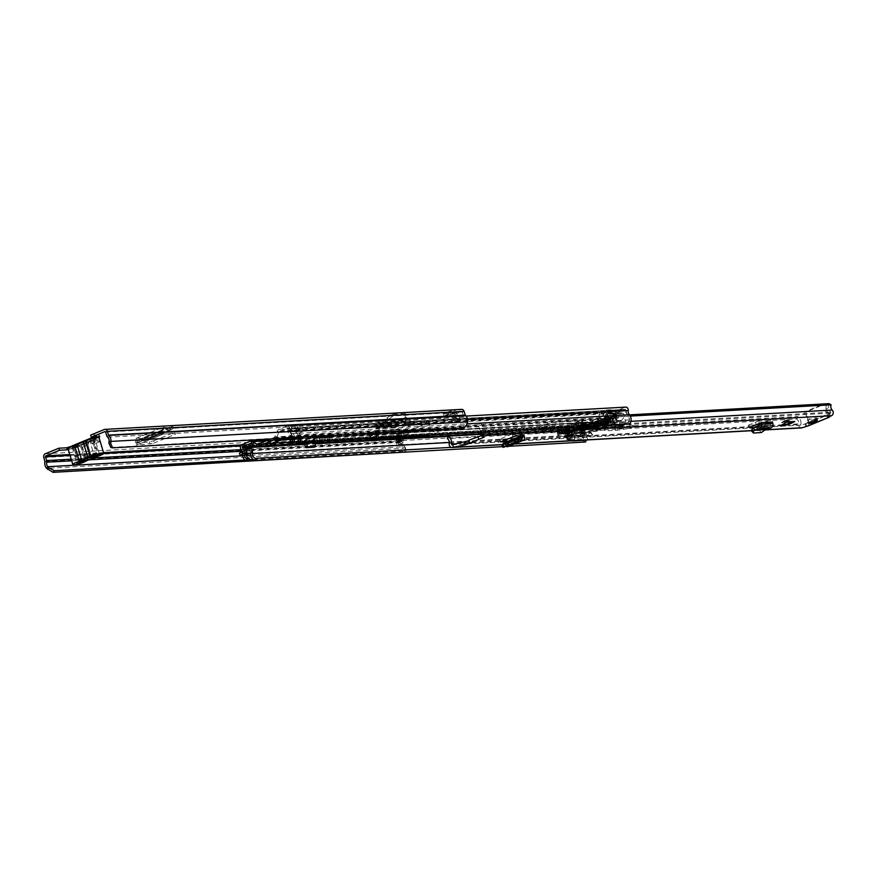 <?xml version="1.0" encoding="UTF-8"?>
<svg xmlns="http://www.w3.org/2000/svg" width="876" height="876" viewBox="0 0 876 876"><rect width="100%" height="100%" fill="white"/><g stroke="black" fill="none" stroke-linecap="round" stroke-linejoin="round"><path stroke-width="0.66" stroke-dasharray="4.38 3.29" d="M136.864 442.938L135.791 443.037L135.462 441.197L136.536 438.285L144.047 438.624L151.657 434.671L152.577 436.664L144.89 440.672L170.579 430.094L163.779 429.371L163.976 431.89L137.16 442.917L137.061 440.376L144.89 440.672L170.546 430.116M152.577 436.664L173.284 428.452L172.747 426.141L171.116 426.667L172.035 428.66M151.657 434.671L171.116 426.667M170.579 430.094L173.284 428.452L172.364 426.448L169.747 428.046L170.426 430.127L169.78 428.035L163.254 427.291L163.516 430.215L162.268 430.171L162.728 431.879L163.67 431.901L135.824 443.026M136.536 438.285L162.826 427.357L136.076 438.361L137.061 440.376L163.779 429.371M163.254 427.291L162.268 430.171L136.711 441.241L137.061 440.376M379.177 424.4A4.216 0.646 -16.7 0 1 383.294 423.141A4.216 0.646 -16.7 0 1 385.571 423.053A4.216 0.646 -16.7 0 1 383.874 424.137L382.867 424.542A4.216 0.646 -16.7 0 1 378.75 425.802A4.216 0.646 -16.7 0 1 376.483 425.889A4.216 0.646 -16.7 0 1 378.18 424.805L379.177 424.4L379.812 426.481L378.804 426.897A4.216 0.646 163.3 0 0 377.107 427.97A4.216 0.646 163.3 0 0 379.374 427.893A4.216 0.646 163.3 0 0 383.491 426.634L384.498 426.218A4.216 0.646 163.3 0 0 386.196 425.134A4.216 0.646 163.3 0 0 383.929 425.221A4.216 0.646 163.3 0 0 379.812 426.481M410.165 422.659A4.216 0.646 -16.7 0 1 414.282 421.4A4.216 0.646 -16.7 0 1 416.56 421.312A4.216 0.646 -16.7 0 1 414.852 422.396L413.855 422.801A4.216 0.646 -16.7 0 1 409.738 424.072A4.216 0.646 -16.7 0 1 407.46 424.148A4.216 0.646 -16.7 0 1 409.169 423.075L410.165 422.659L410.789 424.74L409.793 425.156A4.216 0.646 163.3 0 0 408.096 426.24A4.216 0.646 163.3 0 0 410.362 426.152A4.216 0.646 163.3 0 0 414.479 424.893L415.476 424.477A4.216 0.646 163.3 0 0 417.184 423.393A4.216 0.646 163.3 0 0 414.906 423.48A4.216 0.646 163.3 0 0 410.789 424.74M92.823 440.65A4.128 0.635 -16.7 0 1 96.853 439.413A4.128 0.635 -16.7 0 1 99.076 439.336A4.128 0.635 -16.7 0 1 97.411 440.387A4.128 0.635 -16.7 0 1 93.382 441.624A4.128 0.635 -16.7 0 1 91.17 441.701A4.128 0.635 -16.7 0 1 92.823 440.65M422.046 422.166A4.128 0.635 -16.7 0 1 426.075 420.94A4.128 0.635 -16.7 0 1 428.298 420.852A4.128 0.635 -16.7 0 1 426.634 421.914A4.128 0.635 -16.7 0 1 422.604 423.141A4.128 0.635 -16.7 0 1 420.392 423.228A4.128 0.635 -16.7 0 1 422.046 422.166M447.483 413.603L456.089 410.067L452.005 410.296L443.409 413.833L447.483 413.603L448.107 415.684L456.714 412.147L450.527 413.242L444.033 415.914L448.107 415.684M403.245 430.357L394.638 433.905L398.711 433.675L407.318 430.127L403.245 430.357L403.869 432.448L395.262 435.985L399.336 435.755L407.942 432.218L403.869 432.448M71.963 446.169L99.13 434.77L90.666 435.109M253.23 459.561L405.927 450.987L405.599 447.767L404.394 449.388L403.387 448.315A6.603 5.486 86.8 0 1 401.69 441.592L400.54 437.485A2.935 2.442 86.8 0 1 402.007 433.762L460.951 409.508A2.935 2.442 86.8 0 1 461.619 409.355M394.737 427.718L396.839 426.853A2.748 2.289 -93.2 0 0 396.773 426.448L377.709 427.521A2.748 2.289 86.8 0 1 377.786 427.926L375.673 428.791L394.737 427.718L396.773 426.448L396.927 423.798L377.939 424.86L384.684 423.382L403.212 422.341L396.927 423.798L396.554 421.63L394.638 425.55L395.021 427.05L375.957 428.123L375.673 428.791M408.676 421.98L396.839 426.853A2.748 2.289 -93.2 0 1 395.361 429.809L409.311 424.072A4.522 0.701 163.3 0 0 411.129 422.911A4.522 0.701 163.3 0 0 410.329 422.758L409.705 420.666A4.522 0.701 -16.7 0 1 410.505 420.819A4.522 0.701 -16.7 0 1 408.676 421.98L409.311 424.072M389.623 423.053L377.786 427.926A2.748 2.289 86.8 0 1 376.297 430.872L390.247 425.134L389.623 423.053A4.522 0.701 -16.7 0 1 395.667 421.455L409.705 420.666M373.822 434.102L380.578 431.32L374.052 431.682L367.296 434.463L373.822 434.102L373.351 432.536L380.578 431.32M153.607 443.223L175.408 434.255L175.299 433.675L163.418 434.003L136.415 445.118L153.607 443.223L154.187 440.65L149.358 441.942L137.16 442.917L163.976 431.89L174.499 431.594L175.857 433.806M154.187 440.65L173.59 432.667L175.408 434.255L174.499 431.594L173.59 432.667M98.035 442.468A4.128 0.635 163.3 0 0 99.7 441.416A4.128 0.635 163.3 0 0 97.477 441.493A4.128 0.635 163.3 0 0 93.447 442.73A4.128 0.635 163.3 0 0 91.794 443.793A4.128 0.635 163.3 0 0 94.017 443.705A4.128 0.635 163.3 0 0 98.035 442.468M427.258 423.995A4.128 0.635 163.3 0 0 428.922 422.933A4.128 0.635 163.3 0 0 426.7 423.02A4.128 0.635 163.3 0 0 422.67 424.258A4.128 0.635 163.3 0 0 421.017 425.309A4.128 0.635 163.3 0 0 423.239 425.232A4.128 0.635 163.3 0 0 427.258 423.995M68.35 449.716L72.916 447.943L72.664 447.132L73.343 447.986M405.599 447.767L404.592 446.683A4.402 3.657 86.8 0 1 403.453 442.194A2.748 2.289 -93.2 0 0 403.398 440.551L402.259 436.785A0.734 0.613 86.8 0 1 402.631 435.854L461.575 411.6A0.734 0.613 86.8 0 1 462.364 412.048L463.492 415.826A2.748 2.289 -93.2 0 0 464.324 417.151A4.402 3.657 86.8 0 1 465.835 421.476L465.616 423.064L462.473 427.718L464.28 428.112M95.528 437.759L95.758 438.537L98.846 437.518M395.667 421.455L396.291 423.546A4.522 0.701 163.3 0 0 390.247 425.134M396.291 423.546L410.329 422.758M376.165 435.481L375.826 434.343L381.038 433.467L376.165 435.481L369.639 435.843L369.3 434.715L374.512 433.839L369.639 435.843M381.038 433.467L374.512 433.839M73.004 447.647L73.584 448.14L72.369 448.205L75.117 452.399A3.778 3.143 86.8 0 1 75.522 456.352A2.748 2.289 -93.2 0 0 78.391 460.152L95.243 453.22A2.748 2.289 -93.2 0 0 95.44 448.151A3.778 3.143 86.8 0 1 93.655 444.778L93.568 439.489L95.758 438.537L73.146 447.877L72.292 445.862M95.758 438.537L94.082 437.036L95.287 436.96M467.434 423.458L465.616 423.064M110.825 447.461L462.473 427.718M404.394 449.388L404.723 452.618M245.072 460.02L249.419 459.769M405.095 452.115L405.927 450.987M452.005 410.296A2.748 2.289 -93.2 0 0 450.636 413.779L451.414 416.374A3.121 2.595 -93.2 0 0 452.761 418.17L456.834 417.94A3.121 2.595 86.8 0 1 455.498 416.144L454.721 413.56A2.748 2.289 86.8 0 1 456.089 410.067M443.409 413.833L444.033 415.914M398.711 433.675A2.748 2.289 86.8 0 1 401.646 435.394L402.423 437.989A3.121 2.595 86.8 0 1 402.336 440.365L402.15 440.847A1.84 1.522 86.8 0 0 402.095 442.249L402.664 444.132L398.58 444.362L398.022 442.479L402.095 442.249M407.318 430.127L407.942 432.218M398.022 442.479A1.84 1.522 -93.2 0 1 398.076 441.077L398.262 440.595A3.121 2.595 -93.2 0 0 398.35 438.208L397.573 435.624A2.748 2.289 -93.2 0 0 394.638 433.905M399.336 435.755L395.853 436.325L396.631 438.92L400.704 438.69L399.927 436.095M395.853 436.325L395.262 435.985M400.704 438.69A0.92 0.766 86.8 0 1 400.682 439.391L396.598 439.621A0.92 0.766 -93.2 0 0 396.631 438.92M396.598 439.621L396.412 440.102A4.041 3.351 -93.2 0 0 396.302 443.19L396.861 445.074L398.58 444.362M402.664 444.132L400.945 444.844L400.376 442.96A4.041 3.351 86.8 0 1 400.485 439.872L400.682 439.391M400.945 444.844L396.861 445.074M452.64 412.377L453.144 415.662A0.92 0.766 -93.2 0 0 453.538 416.199L457.611 415.969A0.92 0.766 86.8 0 1 457.217 415.443L456.714 412.147M457.239 418.18A1.84 1.522 86.8 0 1 458.028 419.232L458.597 421.115L454.513 421.345L453.954 419.462A1.84 1.522 -93.2 0 0 453.166 418.41M458.017 416.199A4.041 3.351 86.8 0 1 459.747 418.52L460.316 420.414L458.597 421.115M460.316 420.414L456.243 420.644L455.673 418.75A4.041 3.351 -93.2 0 0 453.943 416.428M456.243 420.644L454.513 421.345M73.584 448.14L94.783 439.423L94.871 444.701A3.778 3.143 86.8 0 0 96.667 448.085A2.748 2.289 -93.2 0 1 96.469 453.155L79.617 460.086A2.748 2.289 -93.2 0 1 76.749 456.286A3.778 3.143 86.8 0 0 76.343 452.334L71.985 446.125L72.369 448.205L93.568 439.489L93.579 438.197M94.082 437.036L95.134 436.456M405.238 413.549L391.966 414.293L387.061 417.951L385.079 420.721L386.502 422.133L384.684 423.382L384.312 421.214L377.556 422.703L377.326 426.021L396.39 424.948L377.326 426.021L377.709 427.521L375.957 428.123L375.574 426.612L377.556 422.703L396.554 421.63L403.475 419.681L385.079 420.721L402.84 420.173L403.212 422.341L404.898 421.104L386.502 422.133L388.484 419.363L393.39 415.706L407.384 415.202L405.238 413.549L405.27 416.921L403.475 419.681L404.898 421.104L406.694 418.345L406.661 414.961M375.826 434.343L369.3 434.715M367.296 434.463L366.825 432.897L374.052 431.682M373.351 432.536L366.825 432.897M163.987 431.912L163.626 433.959L136.656 445.063L137.171 442.949M135.911 442.906L162.794 431.923M169.747 428.046L144.08 438.613L144.715 440.705L170.426 430.127M144.047 438.624L144.715 440.705M68.098 448.884A7.249 1.117 163.3 0 0 71.996 448.731A7.249 1.117 163.3 0 0 79.059 446.574A7.249 1.117 163.3 0 0 81.457 445.369L86.144 460.995M97.192 456.451L92.506 440.825A7.249 1.117 163.3 0 0 96.13 439.544A7.249 1.117 163.3 0 0 99.054 437.693M78.424 445.128L80.942 447.067A3.668 0.569 -16.7 0 1 80.899 447.045A3.668 0.569 -16.7 0 1 80.855 446.99A3.668 0.569 -16.7 0 1 82.333 446.048A3.668 0.569 -16.7 0 1 86.264 444.888L87.195 441.526L94.882 438.898L88.728 441.438A5.782 0.887 -16.7 0 1 89.1 441.734A5.782 0.887 -16.7 0 1 85.695 443.519A5.782 0.887 -16.7 0 1 79.946 445.052L72.27 447.669L78.424 445.128A5.782 0.887 -16.7 0 1 78.106 445.03A5.782 0.887 -16.7 0 1 80.362 443.464A5.782 0.887 -16.7 0 1 87.195 441.526M84.994 459.177L85.541 457.195L90.852 455.005L93.458 457.042M93.885 457.152L90.852 455.005L87.786 444.8A3.668 0.569 -16.7 0 1 87.885 444.877A3.668 0.569 -16.7 0 1 87.874 444.953A3.668 0.569 -16.7 0 1 82.475 446.99L79.946 445.052M88.564 459.999L83.877 444.362L81.457 445.369M92.506 440.825L90.064 441.822L94.761 457.447M91.827 457.173L89.407 455.356L86.264 444.888M89.407 455.356L84.085 457.546L80.942 447.067M83.877 444.362A7.523 1.161 163.3 0 0 90.064 441.822M93.349 438.985L98.035 454.622M83.165 460.743L84.085 457.546L82.892 460.458M72.27 447.669L76.957 463.295M85.541 457.195L82.475 446.99M73.792 447.581L78.336 462.725M88.728 441.438L87.786 444.8M99.568 454.535L94.882 438.898M430.412 435.087A9.264 1.434 163.3 0 0 438.471 431.178A9.264 1.434 163.3 0 0 436.839 430.861L385.977 433.719A9.264 1.434 163.3 0 0 373.581 436.982A9.264 1.434 163.3 0 0 370.647 438.438M372.957 434.901A9.264 1.434 163.3 0 0 369.234 437.277A9.264 1.434 163.3 0 0 370.866 437.595L421.728 434.737A9.264 1.434 163.3 0 0 431.868 432.317A9.264 1.434 163.3 0 0 437.847 429.098A9.264 1.434 163.3 0 0 436.215 428.78L385.352 431.627A9.264 1.434 163.3 0 0 372.957 434.901M319.926 441.285L318.941 438A2.387 1.982 -93.2 0 1 320.134 434.978A1.423 1.183 -93.2 0 0 320.572 434.649L319.554 434.704A1.423 1.183 86.8 0 1 319.116 435.033L302.866 441.723A1.423 1.183 86.8 0 1 302.34 441.789L303.359 441.734A1.423 1.183 -93.2 0 0 303.884 441.668L312.042 441.208A1.423 1.183 86.8 0 1 311.517 441.274L312.535 441.219A1.423 1.183 -93.2 0 0 313.06 441.154L329.31 434.463A1.423 1.183 -93.2 0 0 329.748 434.135L328.73 434.189A1.423 1.183 86.8 0 1 328.281 434.518A2.387 1.982 86.8 0 0 327.098 437.551L328.248 441.362M249.594 441.482L573.922 423.283A3.668 3.055 86.8 0 1 574.765 423.097A3.668 3.055 86.8 0 1 576.101 423.382L581.303 426.01A1.423 1.183 -93.2 0 0 582.146 426.043L577.426 425.933L590.709 420.381L598.396 419.363A1.423 1.183 -93.2 0 0 599.031 418.717L601.681 412.859A3.668 3.055 86.8 0 1 603.323 411.183L606.126 410.034L606.75 412.114L611.645 411.84L608.842 412.99A1.467 1.215 -93.2 0 0 608.185 413.658L605.535 419.527A3.624 3.011 86.8 0 1 603.903 421.17L612.083 420.71L617.361 413.144A1.467 1.215 86.8 0 1 618.018 412.476L625.617 409.355A0.734 0.613 86.8 0 1 626.428 410.187A6.789 5.639 -93.2 0 0 628.147 416.319A4.216 3.504 86.8 0 1 628.278 422.341L629.592 423.907M580.898 420.655A9.264 1.434 -16.7 0 1 582.529 420.973A9.264 1.434 -16.7 0 1 576.55 424.203A9.264 1.434 -16.7 0 1 566.411 426.623L541.127 428.035A9.264 1.434 -16.7 0 1 539.496 427.718A9.264 1.434 -16.7 0 1 543.23 425.342A9.264 1.434 -16.7 0 1 555.614 422.079L580.898 420.655L581.522 422.736L556.249 424.159A9.264 1.434 163.3 0 0 543.854 427.433A9.264 1.434 163.3 0 0 540.12 429.798A9.264 1.434 163.3 0 0 541.762 430.116L567.035 428.703A9.264 1.434 163.3 0 0 577.174 426.284A9.264 1.434 163.3 0 0 583.153 423.053A9.264 1.434 163.3 0 0 581.522 422.736M598.155 419.462L598.779 421.542L591.333 422.473L578.423 427.784L582.77 428.134A3.624 3.011 -93.2 0 1 581.938 428.32A3.624 3.011 -93.2 0 1 580.624 428.035L575.423 425.407A1.467 1.215 86.8 0 0 574.547 425.364L571.754 426.513L571.13 424.433L587.993 422.495A3.668 3.055 86.8 0 1 588.825 422.298A3.668 3.055 86.8 0 1 590.161 422.593L595.209 425.32A32.992 5.092 -16.7 0 1 611.448 418.629L614.897 413.932L616.518 415.016M598.779 421.542L599.02 421.444A3.624 3.011 -93.2 0 0 600.64 419.801L603.29 413.932A1.467 1.215 86.8 0 1 603.958 413.264L606.75 412.114M599.031 418.717L274.703 436.916L277.353 431.058A3.668 3.055 86.8 0 1 278.995 429.382L286.594 426.262A2.935 2.442 86.8 0 1 289.836 429.59A4.588 3.811 -93.2 0 0 291.007 433.74A6.428 5.333 86.8 0 1 292.672 437.748M270.618 438.985L274.057 437.562A1.423 1.183 -93.2 0 0 274.703 436.916L276.312 438L278.962 432.142A1.467 1.215 86.8 0 1 279.619 431.474L287.229 428.342A0.734 0.613 86.8 0 1 288.04 429.174A6.789 5.639 -93.2 0 0 289.759 435.317A4.216 3.504 86.8 0 1 290.843 437.847M272.546 443.114L271.023 443.201A9.264 1.434 -16.7 0 1 269.392 442.884A9.264 1.434 -16.7 0 1 273.126 440.508A9.264 1.434 -16.7 0 1 285.51 437.233L311.812 435.755A9.264 1.434 -16.7 0 1 313.444 436.073A9.264 1.434 -16.7 0 1 308.374 438.975A9.264 1.434 -16.7 0 1 298.628 441.581M293.832 441.92L290.525 442.106M306.009 442.073A9.264 1.434 163.3 0 0 314.068 438.164A9.264 1.434 163.3 0 0 312.436 437.847L298.99 438.602M294.73 438.832L290.832 439.051M318.174 441.384L329.934 436.544A3.624 3.011 -93.2 0 0 330.394 436.303L329.376 436.358A3.624 3.011 86.8 0 1 328.916 436.609L320.758 437.058A3.624 3.011 -93.2 0 0 321.229 436.817L320.2 436.872A3.624 3.011 86.8 0 1 319.74 437.124L307.98 441.964M258.048 444.154L581.303 426.01M573.922 423.283L571.13 424.433M320.572 434.649L321.229 436.817L320.2 436.872L319.554 434.704M329.748 434.135L330.394 436.303L329.376 436.358L328.73 434.189M275.907 438.679A3.624 3.011 -93.2 0 0 276.312 438L600.64 419.801M312.666 443.289L304.552 443.738L312.666 443.289A3.624 3.011 86.8 0 1 312.163 443.442L313.181 443.387A3.624 3.011 -93.2 0 0 313.685 443.234L314.626 442.851M312.71 443.278L304.706 443.858L311.889 443.475L310.969 440.924M312.163 443.442L313.181 443.387L312.163 443.442L311.517 441.274M302.34 441.789L302.997 443.957L304.016 443.902M244.656 446.585L244.032 444.504A2.935 2.442 -93.2 0 0 243.276 449.476A4.588 3.811 86.8 0 1 244.59 453.56A6.428 5.333 -93.2 0 0 249.331 460.853M294.708 437.628A6.428 5.333 -93.2 0 0 293.044 433.62A4.588 3.811 86.8 0 1 291.883 429.47A2.935 2.442 -93.2 0 0 288.642 426.141L294.752 425.802A2.935 2.442 86.8 0 1 297.993 429.13A4.588 3.811 -93.2 0 0 299.154 433.281A6.428 5.333 86.8 0 1 300.818 437.288M289.89 441.34L291.927 441.219L293.241 442.785M291.927 441.219A4.216 3.504 -93.2 0 0 291.796 435.197A6.789 5.639 86.8 0 1 290.076 429.065A0.734 0.613 -93.2 0 0 289.266 428.233L288.686 426.141A2.935 2.442 -93.2 0 1 291.96 429.087L297.971 428.747L297.928 430.412L291.916 430.751L291.96 429.087M614.897 413.932L615.751 412.059A3.668 3.055 86.8 0 1 617.394 410.395L624.993 407.263A2.935 2.442 86.8 0 1 625.661 407.11M578.817 423.009A3.668 3.055 -93.2 0 1 579.649 422.823A3.668 3.055 -93.2 0 1 580.996 423.108L586.197 425.736A1.423 1.183 86.8 0 0 587.04 425.769L589.11 425.156A9.176 1.413 -16.7 0 0 598.341 422.517A9.176 1.413 -16.7 0 0 602.819 419.856A9.176 1.413 -16.7 0 0 602.535 419.626L603.279 419.089A1.423 1.183 86.8 0 0 603.925 418.443L606.575 412.574A3.668 3.055 -93.2 0 1 608.218 410.91L611.021 409.76L606.126 410.034M287.229 428.342L289.266 428.233L288.642 426.141L286.594 426.262M298.037 440.88L628.278 422.341M297.971 428.747A2.935 2.442 86.8 0 0 294.697 425.802L295.332 427.893A0.734 0.613 86.8 0 1 296.143 428.627L296.099 430.28L290.087 430.62L290.131 428.966A0.734 0.613 -93.2 0 0 289.31 428.222L295.376 427.882A0.734 0.613 86.8 0 1 296.187 428.714A6.789 5.639 -93.2 0 0 297.906 434.857A4.216 3.504 86.8 0 1 298.99 437.387M611.021 409.76L611.645 411.84M586.197 425.736L595.209 425.32L595.833 427.4A32.992 5.092 -16.7 0 1 612.083 420.71L611.448 418.629L603.279 419.089M591.826 423.426L591.147 425.451L593.862 427.291L595.833 427.4L586.832 428.046A3.624 3.011 86.8 0 1 585.507 427.762L580.317 425.134A1.467 1.215 -93.2 0 0 579.441 425.09L576.649 426.24L571.754 426.513M451.118 447.362L585.88 439.796A4.216 3.504 86.8 0 1 582.759 435A6.789 5.639 -93.2 0 0 580.821 428.944A0.734 0.613 86.8 0 1 581.018 427.707L588.617 424.575A1.467 1.215 86.8 0 1 589.482 424.619L591.147 425.451M586.832 428.046A3.624 3.011 86.8 0 0 587.665 427.86L589.734 427.236A9.176 1.413 163.3 0 0 598.965 424.608A9.176 1.413 163.3 0 0 603.444 421.936A9.176 1.413 163.3 0 0 603.159 421.717L603.903 421.17M576.025 424.159L576.649 426.24M585.683 441.975A6.428 5.333 86.8 0 1 580.952 434.682A4.588 3.811 -93.2 0 0 579.638 430.598A2.935 2.442 86.8 0 1 580.383 425.626L587.993 422.495M250.722 452.958A4.588 3.811 -93.2 0 0 249.397 449.125A2.935 2.442 86.8 0 1 250.142 444.154L580.383 425.626M502.66 446.64L508.737 446.3M250.722 446.245L250.142 444.154L250.777 446.245M241.995 444.614L244.086 444.493A2.935 2.442 -93.2 0 0 243.101 449.191L243.846 451.337L242.444 451.906M594.541 425.265L593.862 427.291L585.507 427.762M603.925 418.443L612.28 417.972L613.89 419.056L605.535 419.527M244.711 446.585L244.086 444.493L250.098 444.165A2.935 2.442 86.8 0 0 249.112 448.851L249.857 450.998L243.846 451.337M625.617 409.355L295.376 427.882L294.752 425.802L624.993 407.263M245.258 448.84L244.722 448.107M242.51 454.217L244.47 453.418A2.748 2.289 -93.2 0 0 245.86 449.99M242.532 455.104L246.397 454.764M246.025 454.907L245.4 452.826L249.857 450.998M239.389 453.166L245.4 452.826M291.916 430.751L292.398 431.331L296.986 429.47L302.997 429.13L298.42 430.992L297.928 430.412M290.087 430.62A2.748 2.289 -93.2 0 0 293.153 433.379L297.61 431.55L296.986 429.47M297.61 431.55L303.622 431.211L299.165 433.051A2.748 2.289 86.8 0 1 296.099 430.28M303.622 431.211L302.997 429.13M312.042 441.208A2.387 1.982 86.8 0 1 313.947 441.624M306.228 442.676A2.387 1.982 -93.2 0 0 303.884 441.668M314.002 447.231L312.863 443.409M320.758 437.058L328.916 436.609M328.818 436.839L329.967 440.661L321.81 441.121L320.671 437.299M604.998 420.141L605.798 419.976L607.407 425.353L606.608 425.517L604.998 420.141A34.175 5.278 -16.7 0 1 608.273 418.892L607.386 419.297A9.548 1.478 163.3 0 0 606.685 419.998L605.644 420.425L607.265 425.802L608.305 425.375A9.548 1.478 -16.7 0 1 608.995 424.685L609.882 424.269A34.175 5.278 163.3 0 1 616.813 421.86L617.317 421.816A23.86 3.679 163.3 0 1 614.131 423.754L612.51 418.367A23.86 3.679 -16.7 0 1 609.499 419.801L611.109 425.188A23.86 3.679 163.3 0 1 606.718 426.995L605.94 427.149L604.352 421.728A5.968 0.92 163.3 0 0 604.626 421.301L603.444 421.728L605.053 427.105A8.421 1.303 163.3 0 1 603.422 428.156L602.578 428.495A23.86 3.679 163.3 0 1 595.877 430.631L595.494 430.631A34.175 5.278 163.3 0 1 599.929 428.364L601.089 427.937A9.548 1.478 -16.7 0 1 604.09 427.116L605.13 426.689L603.29 421.345A10.085 1.555 163.3 0 0 601.297 421.849L602.907 427.225A10.085 1.555 -16.7 0 1 604.911 426.732L605.13 426.689M615.072 414.468L614.623 414.567A34.175 5.278 163.3 0 0 593.304 423.338L593.687 423.338A23.86 3.679 163.3 0 0 615.127 414.523L615.072 414.468M573.397 440.705A3.701 3.077 -93.2 0 0 574.601 436.39L574.536 436.149A4.139 3.438 -93.2 0 0 571.59 433.368L570.944 430.335L574.765 428.364A1.719 1.434 86.8 0 1 576.211 428.66L579.496 432.087L600.728 423.349L614.591 422.571L618.379 421.564A25.032 3.865 -16.7 0 1 595.877 430.828L579.496 432.087M587.259 439.927A3.701 3.077 -93.2 0 0 587.938 439.226L585.595 435.525A4.139 3.438 -93.2 0 0 585.54 435.339L585.978 432.711A4.139 3.438 -93.2 0 0 585.453 432.591L571.59 433.368M574.59 436.347L585.54 435.339M614.634 417.02L615.401 418.454A3.833 3.186 86.8 0 1 615.5 420.688A4.26 3.537 -93.2 0 1 613.627 424.236L627.49 423.458A4.26 3.537 86.8 0 0 629.362 419.9A3.833 3.186 -93.2 0 0 629.264 417.677L628.497 416.242L614.634 417.02L613.353 415.793L612.466 413.253L626.318 412.476L625.803 410.735L623.909 410.023L610.572 410.658M606.269 425.32L604.363 418.947L605.623 415.673L609.061 414.26L610.857 415.98L610.769 417.25L624.621 416.472L624.719 415.202L622.913 413.483L619.485 414.895L618.511 416.177L618.226 418.17L620.131 424.542L606.269 425.32L602.557 427.532L616.408 426.754L620.131 424.542M599.677 412.727A6.45 5.355 86.8 0 1 598.658 416.396L597.06 418.805L583.12 424.542L587.719 424.28A9.078 1.402 163.3 0 0 597.333 421.739A9.078 1.402 163.3 0 0 602.414 418.859A9.078 1.402 163.3 0 0 601.648 418.553L602.162 420.283L604.615 419.275L605.612 417.392L604.166 413.614A6.45 5.355 -93.2 0 0 604.254 412.476L599.677 412.727L606.258 410.023L606.871 412.103L610.046 410.8L611.952 411.512L612.466 413.253M611.952 411.512L625.803 410.735M568.447 436.018L582.31 435.241A10.205 8.486 -93.2 0 0 582.66 433.346L568.798 434.124L568.447 436.018A3.833 3.186 -93.2 0 0 569.739 439.511A4.249 3.526 -93.2 0 0 572.597 440.978M582.66 433.346L581.992 430.718L568.13 431.496L567.604 429.755L568.71 427.816L571.886 426.513L571.251 424.422L577.832 421.717L582.42 421.465L575.839 424.17L571.251 424.422M568.13 431.496L568.798 434.124M602.907 427.225L602.655 427.149A34.175 5.278 163.3 0 1 606.608 425.517M607.407 425.353L605.644 420.425M614.131 423.754L613.309 424.094A8.421 1.303 163.3 0 1 609.554 425.254L607.714 419.933L606.641 420.381L609.148 419.757M610.769 425.134L609.335 425.32M603.476 421.674L605.097 427.061L606.236 426.667A5.968 0.92 -16.7 0 1 606.236 426.689A5.968 0.92 -16.7 0 1 605.962 427.116M603.422 428.156L601.812 422.78A8.421 1.303 163.3 0 0 603.444 421.728M606.718 426.995L605.108 421.619A23.86 3.679 -16.7 0 1 600.969 423.119L602.578 428.495M599.929 428.364L598.319 422.988A34.175 5.278 -16.7 0 1 601.035 421.761L601.297 421.849M609.554 425.254L607.944 419.878A8.421 1.303 163.3 0 0 611.7 418.706L613.309 424.094M595.877 430.828L593.687 423.524A25.032 3.865 163.3 0 0 616.189 414.271L618.379 421.564M626.231 423.458L624.281 416.943L621.084 421.148L626.231 423.458A3.701 3.077 -93.2 0 0 626.997 423.535A3.701 3.077 -93.2 0 0 627.49 423.458M623.504 413.636L609.061 414.26L623.504 413.636M614.591 422.571L616.408 426.754M617.361 421.433L615.39 414.852L614.886 416.702L614.229 414.523L616.189 414.271M606.871 412.103L611.459 411.84L606.882 413.735L616.157 413.209A0.92 0.766 -93.2 0 0 615.697 413.768L615.39 414.852L615.171 414.14M616.157 413.209L624.435 409.869L610.572 410.647M626.318 412.476L628.497 416.242M615.729 426.349L601.867 427.127L600.728 423.349M598.253 422.801L597.739 421.06L592.636 421.356L579.113 426.557L583.799 426.798L584.314 428.539L598.253 422.801L593.162 423.086L590.183 422.002M583.799 426.798L597.739 421.06M614.361 421.871L613.627 417.994L611.886 417.513L613.408 422.593L614.361 421.871L610.342 422.582L610.638 421.159L608.842 417.578L610.342 422.582L611.47 422.703L609.948 417.622L613.014 417.381L608.842 417.578L612.554 417.348M570.867 434.397L572.389 439.467L570.451 439.577L568.929 434.507L570.867 434.397L569.761 436.04L565.885 436.259L566.772 439.204L572.389 439.467L567.407 439.818L568.305 439.829L566.772 439.204M570.648 438.996L569.761 436.04M583.12 424.542L580.58 423.831A6.45 5.355 86.8 0 1 577.832 421.717M601.867 427.127L602.557 427.532M610.769 417.25A4.139 3.438 -93.2 0 0 610.014 421.761A3.701 3.077 -93.2 0 0 613.134 424.312A3.701 3.077 -93.2 0 0 613.627 424.236M593.348 431.31L590.063 427.882L576.211 428.66M605.108 421.619L604.352 421.728M601.812 422.78L600.969 423.119M604.626 421.301A5.968 0.92 163.3 0 0 604.615 421.279L606.236 426.667L604.626 421.301M612.51 418.367L611.7 418.706M571.886 426.513L576.463 426.251L580.668 424.531L589.942 424.006A0.92 0.766 86.8 0 1 590.523 424.05L593.172 425.605L592.526 423.447L591.585 423.842L593.687 423.524M592.526 423.447L592.461 423.458A35.347 5.453 -16.7 0 1 614.164 414.523L614.229 414.523M598.319 422.988L599.48 422.55A9.548 1.478 163.3 0 1 602.469 421.728L603.509 421.301M594.519 431.091L592.329 423.798M629.362 419.9L615.5 420.688M604.363 418.947L618.226 418.17M619.485 414.895L605.623 415.673M578.379 427.028L579.222 428.824L579.113 426.557L579.222 428.824L584.314 428.539M613.408 422.593L611.47 422.703M598.658 416.396L603.246 416.133L601.648 418.553L597.06 418.805M604.166 413.614L603.246 416.133M606.258 410.023L610.835 409.771L604.254 412.476M610.014 421.761L621.084 421.148M574.765 428.364L588.628 427.587L585.19 428.999L571.327 429.777M569.739 439.511L583.591 438.734A4.249 3.526 -93.2 0 0 586.46 440.201M582.31 435.241A3.833 3.186 -93.2 0 0 583.591 438.734M589.942 424.006L582.573 427.039L568.71 427.816M582.42 421.465A6.45 5.355 -93.2 0 0 585.168 423.579L580.58 423.831M585.19 428.999A0.777 0.646 -93.2 0 0 584.807 429.558L584.708 431.671A0.92 0.756 -93.2 0 0 585.453 432.591M585.978 432.711L587.938 439.226M582.573 427.039A1.807 1.5 86.8 0 0 581.467 428.977L581.992 430.718M591.585 423.842L593.775 431.134M590.063 427.882A1.719 1.434 -93.2 0 0 588.628 427.587M606.17 426.623L604.56 421.236M614.164 414.523L614.81 416.877L605.612 417.392L606.422 414.282A0.92 0.766 86.8 0 1 606.882 413.735M602.414 418.859L602.94 420.6L602.162 420.283C602.83 421.904 598.188 423.809 588.234 426.021L585.77 427.039L583.996 426.316L593.194 425.802L594.585 426.546A35.347 5.453 -16.7 0 1 613.43 418.783L614.81 416.877M594.267 426.634L585.343 427.127L594.267 426.634M592.461 423.458L593.107 425.605L583.996 426.316M604.911 426.732L603.29 421.345M604.09 427.116L602.469 421.728M606.685 419.998L608.305 425.375M606.641 420.381L608.262 425.758M610.835 409.771L611.459 411.84M604.648 416.954L618.511 416.177M609.948 417.622L609.138 417.6M570.451 439.577L568.305 439.829L566.827 434.901L565.885 436.259M566.827 434.901L568.929 434.507M588.234 426.021L587.719 424.28M585.168 423.579L587.708 424.291M610.857 415.98L624.719 415.202M584.807 429.558L570.944 430.335M570.845 432.448L584.708 431.671M575.839 424.17L576.463 426.251M581.467 428.977L567.604 429.755M583.69 426.01L580.668 424.531L590.523 424.05M608.601 425.692L606.991 420.305M605.612 420.392L607.232 425.78M613.353 415.793L627.216 415.016M781.48 425.714L794.751 421.498M772.457 421.991L770.311 422.878L770.639 424.203A0.92 0.766 86.8 0 1 770.103 425.342L764.551 426.962L759.853 430.499L751.334 430.795M758.09 426.218L757.707 427.444L761.375 426.481L770.311 422.878L759.054 423.371A2.748 2.289 86.8 0 1 760.467 420.02L771.679 419.385A2.748 2.289 -93.2 0 0 770.267 422.747M757.707 427.444L753.382 427.685M506.711 441.942L524.023 435.361M814.746 419.199A4.588 0.712 163.3 0 0 816.585 418.027A4.588 0.712 163.3 0 0 814.122 418.115A4.588 0.712 163.3 0 0 809.643 419.484A4.588 0.712 163.3 0 0 807.803 420.666A4.588 0.712 163.3 0 0 810.267 420.568A4.588 0.712 163.3 0 0 814.746 419.199M570.626 432.897A3.668 0.569 163.3 0 0 572.105 431.956A3.668 0.569 163.3 0 0 570.134 432.032A3.668 0.569 163.3 0 0 566.553 433.127A3.668 0.569 163.3 0 0 565.075 434.069A3.668 0.569 163.3 0 0 567.046 433.992A3.668 0.569 163.3 0 0 570.626 432.897M785.608 420.119L781.633 422.539L789.999 419.878L785.608 420.119L788.17 421.214L790.097 420.228L781.72 422.834L785.717 420.469M755.725 424.904L748.17 425.331L760.467 420.02M767.486 424.039L766.697 421.444L759.306 424.367M766.697 421.444L771.679 419.385M807.103 422.944L828.148 413.932A2.748 2.289 86.8 0 0 826.462 412.136A2.015 1.675 -93.2 0 1 825.553 408.796A2.748 2.289 86.8 0 0 823.057 404.318L805.843 411.402A2.748 2.289 86.8 0 0 806.292 416.724A2.015 1.675 -93.2 0 1 807.365 419.998A2.748 2.289 86.8 0 0 807.004 422.637L807.015 423.382L801.474 425.134L800.872 424.488A7.117 5.913 -93.2 0 0 797.675 416.549L796.667 419.002L447.264 438.613M481.461 435.602L483.442 434.518L480.65 432.985M829.035 403.65A7.117 5.913 -93.2 0 0 830.787 412.18L830.656 413.122L828.236 414.249M504.171 440.245L503.93 439.445L499.21 439.358L513.018 433.686L523.246 432.755L507.324 439.259M500.645 441.767L499.21 439.358L501.477 441.362M503.93 439.445L506.459 439.303M483.837 432.087A3.307 2.748 86.8 0 0 482.796 429.667A4.369 3.635 -93.2 0 1 481.723 424.433L479.632 423.261A7.117 5.913 -93.2 0 0 481.384 431.791L481.548 432.218M481.055 434.321L797.675 416.549M479.632 423.261L629.483 414.852M481.723 424.433L630.304 416.089M801.507 427.904A3.307 2.748 86.8 0 1 798.638 423.864A4.369 3.635 -93.2 0 0 796.667 419.002M808.34 425.758A3.208 1.719 67.6 0 0 808.625 422.856L829.769 414.162A3.208 1.719 -112.4 0 1 829.879 416.363M807.004 422.637L808.625 422.856M808.537 422.55A2.748 2.289 86.8 0 1 808.887 419.911A2.015 1.675 -93.2 0 0 807.814 416.637A2.748 2.289 86.8 0 1 807.376 411.315L824.59 404.241A2.748 2.289 86.8 0 1 827.075 408.709A2.015 1.675 -93.2 0 0 827.995 412.048A2.748 2.289 86.8 0 1 829.682 413.844L829.769 414.162M749.582 427.663L748.17 425.331M756.273 424.674L755.484 422.068M765.482 429.536L764.222 427.17L753.272 427.784M765.514 429.525L764.551 426.962L753.579 427.587M768.646 428.627L768.055 425.955M512.318 436.894L513.018 433.686M520.486 435.558L519.709 432.952M522.063 435.471L522.457 435.306A2.748 1.467 -112.4 0 1 522.972 432.821A2.748 1.467 -112.4 0 1 523.246 432.755M506.755 442.106L506.897 444.077L502.813 443.749L503.963 446.289L503.021 443.683L518.45 437.332M504.083 447.264L501.981 444.625M505.813 446.552L503.963 446.289L503.295 446.99M505.934 446.563L505.288 443.968M508.244 441.854L508.638 443.3A3.668 1.96 -112.4 0 1 507.938 446.618M503.963 446.289L519.326 439.971M781.633 422.539L788.17 421.214M607.648 425.626L606.51 421.805L602.557 423.382L602.119 422.867L606.093 421.279L606.915 421.553L608.064 425.375L603.104 427.477L614.81 427.696A11.016 1.697 -16.7 0 1 616.036 428.014A19.272 2.967 163.3 0 0 630.008 426.656A5.136 0.788 -16.7 0 1 633.753 426.327L630.249 428.222L617.974 430.094A14.684 2.267 -16.7 0 1 615.313 430.368L605.885 430.74A5.508 0.854 -16.7 0 1 605.009 430.543A5.508 0.854 -16.7 0 1 605.009 430.521A10.107 1.555 163.3 0 0 604.998 430.477A10.107 1.555 163.3 0 0 598.779 430.85A5.508 0.854 -16.7 0 1 596.841 431.2L581.598 432.941A5.508 0.854 -16.7 0 1 580.175 432.81A4.128 0.635 163.3 0 0 577.864 432.93A4.128 0.635 163.3 0 0 573.824 434.178A4.128 0.635 163.3 0 0 572.269 435.197A4.128 0.635 163.3 0 0 572.827 435.339L592.625 435.076L583.219 437.661L584.774 436.642L559.206 436.259A9.724 1.5 -16.7 0 1 558.121 435.909A9.724 1.5 -16.7 0 1 561.79 433.51A9.724 1.5 -16.7 0 1 573.484 430.149L588.749 427.915L582.803 430.893L581.861 427.773L591.081 424.345L595.395 424.51L591.508 426.481L596.206 424.477L602.787 424.137L603.268 427.378M572.127 429.569C576.737 426.601 573.747 426.809 563.18 430.204C558.57 433.182 561.549 432.974 572.127 429.569M572.061 431.529C562.994 434.441 560.443 434.627 564.396 432.076C573.452 429.163 576.014 428.977 572.061 431.529M571.437 432.81A4.906 0.756 163.3 0 0 573.287 431.605A4.906 0.756 163.3 0 0 570.583 431.715A4.906 0.756 163.3 0 0 565.743 433.215A4.906 0.756 163.3 0 0 563.892 434.43A4.906 0.756 163.3 0 0 566.597 434.31A4.906 0.756 163.3 0 0 571.437 432.81M607.78 425.353L599.414 426.481L592.45 429.601L598.385 426.623L597.246 422.801L595.187 423.809L590.063 424.006L590.271 424.696M588.749 427.915L587.588 424.893L581.861 427.773M598.385 426.623L589.767 427.773L582.803 430.893M573.484 430.149L572.696 427.554L585.245 425.67L586.033 428.276L585.256 425.648L587.84 424.915L572.696 427.554A9.724 1.5 163.3 0 0 561.012 430.915A9.724 1.5 163.3 0 0 557.333 433.302A9.724 1.5 163.3 0 0 558.417 433.653L559.206 436.259M584.774 436.642L584.555 433.883C583.416 435.043 585.486 434.748 590.752 432.974L591.18 432.481L592.636 435.372L590.752 432.974L591.18 432.481L590.271 432.624C585.507 434.299 583.755 434.54 585.048 433.346L583.777 434.485L584.905 433.401M633.731 426.886L630.227 427.532L629.964 428.211L621.084 426.897L617.186 427.488L617.974 430.094M629.253 424.433L625.398 424.488L629.307 424.4L633.009 425.517L629.461 424.827L630.008 426.656M599.414 426.481L598.264 422.659L606.203 421.159L597.771 422.309L596.195 423.086L596.206 424.477M597.246 422.801L590.347 423.305L597.246 422.801M595.395 424.51L595.187 423.809M589.767 427.773L588.836 424.652M625.442 424.466L625.442 424.466C619.113 425.769 615.489 425.966 614.569 425.057L615.248 425.407A19.272 2.967 163.3 0 0 625.771 424.849M625.398 424.488L621.084 426.897M621.314 426.196L604.593 427.236C604.298 426.579 602.119 426.7 598.034 427.587L579.759 429.525C574.875 429.974 572.105 430.926 571.437 432.394L590.566 432.142M584.555 433.883L585.048 433.346L558.735 432.952C557.388 431.518 561.877 429.601 572.203 427.192M558.735 432.952L558.417 433.653L584.555 434.036M596.195 423.086L602.119 422.867L601.834 423.568L602.787 424.137M595.384 423.119L590.347 423.305L590.063 424.006L590.435 423.283L596.83 422.418M563.202 433.861A6.428 0.986 163.3 0 0 571.13 431.857A6.428 0.986 163.3 0 0 573.977 429.755A6.428 0.986 163.3 0 0 573.243 429.733A6.428 0.986 163.3 0 0 567.166 431.091A6.428 0.986 163.3 0 0 562.293 433.259A6.428 0.986 163.3 0 0 563.202 433.861M565.359 432.985A3.668 0.569 -16.7 0 1 564.713 432.853A3.668 0.569 -16.7 0 1 567.079 431.572A3.668 0.569 -16.7 0 1 571.097 430.62A3.668 0.569 -16.7 0 1 571.743 430.74A3.668 0.569 -16.7 0 1 569.367 432.021A3.668 0.569 -16.7 0 1 565.359 432.985M565.984 436.445A3.668 0.569 -16.7 0 1 565.754 436.325A3.668 0.569 -16.7 0 1 568.119 435.054A3.668 0.569 -16.7 0 1 572.137 434.091A3.668 0.569 -16.7 0 1 572.784 434.222A3.668 0.569 -16.7 0 1 572.652 434.452M147.179 436.817L148.099 438.81M104.211 429.536L460.951 409.508M45.256 453.79L402.007 433.762M69.795 454.535L103.532 452.64M241.502 444.899L402.631 435.854M105.175 431.594L461.575 411.6M376.297 430.872L395.361 429.809M99.196 436.741L98.572 434.66M250.777 455.312L404.592 446.683L403.387 448.315L46.647 468.331M109.084 441.504L467.642 421.871M44.939 461.608L401.69 441.592M44.928 461.28L401.668 441.252M43.8 457.513L400.54 437.485M107.584 437.179L464.324 417.151M106.752 435.843L463.492 415.826M105.613 432.076L462.364 412.048M242.619 455.772L246.517 455.553M71.679 460.82L89.067 459.845M242.258 451.25L403.453 442.194M71.186 459.199L93.973 457.918M241.294 449.651L403.398 440.551M70.058 455.421L103.686 453.538M240.725 445.851L402.259 436.785M398.35 438.208L402.423 437.989M397.573 435.624L401.646 435.394M398.262 440.595L402.336 440.365M398.076 441.077L402.15 440.847M396.412 440.102L400.485 439.872M400.376 442.96L396.302 443.19M455.498 416.144L451.414 416.374M454.721 413.56L450.636 413.779M457.217 415.443L453.144 415.662M452.366 413.078L456.44 412.848M456.834 417.94L452.761 418.17M453.538 416.199L457.611 415.969M455.673 418.75L459.747 418.52M458.028 419.232L453.954 419.462M94.871 444.701L93.655 444.778M96.667 448.085L95.44 448.151M96.469 453.155L95.243 453.22M79.617 460.086L78.391 460.152M76.749 456.286L75.522 456.352M76.343 452.334L75.117 452.399M414.852 422.396L415.476 424.477M413.855 422.801L414.479 424.893M409.169 423.075L409.793 425.156M383.874 424.137L384.498 426.218M382.867 424.542L383.491 426.634M378.18 424.805L378.804 426.897M405.27 416.921L406.694 418.345M405.183 413.549L406.606 414.972M391.966 414.293L393.39 415.706M387.061 417.951L388.484 419.363M136.711 441.241L163.516 430.215M149.358 441.942L150.19 444.012M370.866 437.595L371.106 438.416M329.31 434.463L598.396 419.363M313.06 441.154L582.146 426.043M541.127 428.035L541.762 430.116M582.376 425.955L583 428.035M603.29 413.932L278.962 432.142L277.353 431.058L601.681 412.859M274.057 437.562L319.116 435.033M320.134 434.978L328.281 434.518M257.818 444.252L302.866 441.723M271.023 443.201L271.21 443.803M290.865 438.745L294.741 438.526M299.012 438.285L319.74 437.124M278.995 429.382L603.323 411.183M266.271 440.77L282.652 439.851M290.777 439.391L294.697 439.172M298.935 438.931L576.101 423.382M329.934 436.544L599.02 421.444M279.619 431.474L603.958 413.264M251.094 443.606L575.423 425.407M250.897 443.53L574.547 425.364M313.685 443.234L314.725 443.179M480.913 433.85L582.77 428.134M256.285 446.234L580.624 428.035M241.239 449.585L243.276 449.476M242.553 453.669L244.59 453.56M289.836 429.59L291.883 429.47M291.007 433.74L293.044 433.62M289.759 435.317L291.796 435.197M288.04 429.174L290.076 429.065M608.218 410.91L617.394 410.395M297.993 429.13L467.609 419.615M299.154 433.281L467.16 423.853M297.906 434.857L628.147 416.319M296.187 428.714L626.428 410.187M608.185 413.658L617.361 413.144L615.751 412.059L606.575 412.574M587.04 425.769L595.209 425.32M580.996 423.108L590.161 422.593L589.482 424.619L580.317 425.134M587.665 427.86L595.833 427.4M587.106 425.747L587.73 427.827M603.214 419.111L603.838 421.203M249.397 449.125L579.638 430.598M250.7 453.22L580.952 434.682M449.311 442.49L582.759 435M304.881 444.439L314.933 443.869M448.183 436.39L580.821 428.944M255.737 445.961L581.018 427.707M608.842 412.99L618.018 412.476M579.441 425.09L588.617 424.575M582.584 425.681L583.208 427.773M577.591 425.966L578.215 428.046M577.799 425.703L578.423 427.784M590.709 420.381L591.333 422.473M591.935 420.064L592.559 422.144M596.928 419.779L597.552 421.871M602.535 419.626L603.159 421.717M589.11 425.156L589.734 427.236M566.411 426.623L567.035 428.703M555.614 422.079L556.249 424.159M285.51 437.233L286.134 439.314M311.812 435.755L312.436 437.847M249.112 448.851L243.101 449.191M250.043 450.111L244.021 450.45M244.47 453.418L246.441 453.308M296.143 428.627L290.131 428.966M299.165 433.051L293.153 433.379M292.529 431.299L298.541 430.959M303.359 441.734L303.928 443.628M312.535 441.219L313.181 443.387M327.098 437.551L318.941 438M421.728 434.737L421.969 435.558M436.215 428.78L436.839 430.861M385.352 431.627L385.977 433.719M616.813 421.86L614.623 414.567M595.877 430.631L593.687 423.338M615.127 414.523L617.317 421.816M609.499 419.801L611.109 425.188M608.273 418.892L609.882 424.269M593.304 423.338L595.494 430.631M601.035 421.761L602.655 427.149M601.089 427.937L599.48 422.55M607.386 419.297L608.995 424.685M615.992 414.085L618.182 421.378M619.814 425.353L605.951 426.13M592.636 421.356L593.162 423.086L579.222 428.824M615.697 413.768L606.422 414.282M569.915 435.12L566.071 435.339M604.615 419.275L613.43 418.783M614.919 416.483L605.644 417.009M614.503 420.94L610.638 421.159M609.751 418.213L613.627 417.994M610.539 422.002L609.225 417.622M565.885 435.657L567.09 439.686M791.773 423.119L781.753 425.637M502.014 444.581L514.606 443.88M751.269 430.598L765.208 429.809M806.971 423.393L828.116 414.698M452.071 444.734L801.474 425.134M481.252 432.733L830.656 413.122M482.796 429.667L630.862 421.356M449.235 443.475L798.638 423.864M481.384 431.791L830.787 412.18M456.067 443.836L800.872 424.488M483.388 434.463L484.165 437.069M806.588 426.065L805.8 423.458M805.066 423.655L805.843 426.262M826.944 414.764L827.7 417.272M827.853 417.206L827.064 414.6M826.462 412.136L827.995 412.048M828.148 413.932L829.682 413.844M825.553 408.796L827.075 408.709M823.057 404.318L824.59 404.241M805.843 411.402L807.376 411.315M806.292 416.724L807.814 416.637M807.365 419.998L808.887 419.911M770.639 424.203L759.426 424.838M761.375 426.481L759.919 424.137M749.199 424.74L750.601 427.083M753.404 433.018L751.849 430.959M761.167 432.58L759.623 430.521M764.299 430.762L762.755 428.692M770.103 425.342L758.901 425.977M507.062 443.245L521.089 437.474M514.716 433.357L515.997 435.92M506.755 444.099L522.534 437.606M508.638 443.3L524.417 436.806M782.18 422.615L787.907 421.181M571.229 432.12A4.906 0.756 163.3 0 0 573.079 430.915A4.906 0.756 163.3 0 0 570.375 431.025A4.906 0.756 163.3 0 0 565.535 432.525A4.906 0.756 163.3 0 0 563.684 433.73A4.906 0.756 163.3 0 0 566.389 433.62A4.906 0.756 163.3 0 0 571.229 432.12M565.064 432.021C568.885 430.028 577.47 429.415 571.393 431.572C567.571 433.576 558.987 434.178 565.064 432.021M571.962 430.116A7.161 1.106 163.3 0 0 574.667 428.353A7.161 1.106 163.3 0 0 570.714 428.517A7.161 1.106 163.3 0 0 563.662 430.707A7.161 1.106 163.3 0 0 560.958 432.47A7.161 1.106 163.3 0 0 564.9 432.306A7.161 1.106 163.3 0 0 571.962 430.116M563.914 431.572A7.161 1.106 163.3 0 0 561.209 433.335A7.161 1.106 163.3 0 0 565.162 433.171A7.161 1.106 163.3 0 0 572.225 430.981A7.161 1.106 163.3 0 0 574.919 429.218A7.161 1.106 163.3 0 0 570.977 429.382A7.161 1.106 163.3 0 0 563.914 431.572M580.175 432.81L579.397 430.204A4.128 0.635 163.3 0 0 577.087 430.324A4.128 0.635 163.3 0 0 573.046 431.572A4.128 0.635 163.3 0 0 571.491 432.591A4.128 0.635 163.3 0 0 572.05 432.733L572.827 435.339M602.491 424.772L603.104 427.477L602.37 424.882L614.032 425.09L614.81 427.696M614.569 425.057L602.37 424.882L601.834 423.568L595.998 423.787M591.672 426.349L592.603 429.47M582.025 427.641L582.967 430.773M633.611 425.867L633.742 426.787M616.036 428.014L615.248 425.407A11.016 1.697 163.3 0 0 614.032 425.09L615.182 425.265C615.609 425.911 619.036 425.637 625.486 424.444M593.687 429.306L592.756 426.185M591.081 424.345L590.194 423.853L590.194 424.674M584.051 430.609L583.109 427.477M591.18 432.481L571.437 432.394M579.759 429.525L579.397 430.204A5.508 0.854 163.3 0 0 580.821 430.335L581.598 432.941M596.841 431.2L596.052 428.594L580.821 430.335L581.051 429.645M596.282 427.904L596.052 428.594A5.508 0.854 163.3 0 0 598.001 428.244L598.779 430.85M604.593 427.236L604.998 430.477L604.221 427.915A10.107 1.555 163.3 0 0 604.21 427.871A10.107 1.555 163.3 0 0 598.001 428.244L598.034 427.587M605.009 430.543L604.221 427.915A5.508 0.854 163.3 0 0 604.232 427.937A5.508 0.854 163.3 0 0 605.108 428.134L605.885 430.74M615.313 430.368L614.525 427.762L605.108 428.134L605.382 427.433M614.81 427.061L614.525 427.762A14.684 2.267 163.3 0 0 617.186 427.488L617.372 426.798M613.408 424.75L601.746 424.542M621.292 426.207L630.227 427.532M633.009 425.517L633.173 426.634M99.076 439.336L99.7 441.416M428.298 420.852L428.922 422.933M99.13 434.77L99.765 436.85M105 431.583L461.74 411.556M399.346 433.532L395.262 433.762M399.467 435.722L395.383 435.952M93.546 437.058L94.739 436.566M72.982 447.899L95.583 438.602M78.982 460.228L77.767 460.294M420.392 423.228L421.017 425.309M91.17 441.701L91.794 443.793M416.56 421.312L417.184 423.393M407.46 424.148L408.096 426.24M385.571 423.053L386.196 425.134M376.483 425.889L377.107 427.97M410.505 420.819L411.129 422.911M136.919 440.398L163.659 429.393M80.899 447.045L78.106 445.03M87.874 444.953L89.1 441.734M84.008 457.513L80.855 446.99M90.929 455.027L87.885 444.877M369.234 437.277L369.858 439.358M539.496 427.718L540.12 429.798M312.732 441.219L581.817 426.119M269.392 442.884L270.016 444.964M257.489 444.329L302.538 441.8M267.289 440.354L574.765 423.097M303.556 441.734L311.714 441.285M250.558 443.497L574.886 425.287M312.809 443.42L314.769 443.311M480.946 433.992L581.938 428.32M287.273 426.108L289.31 425.988M287.394 428.309L289.43 428.189M295.42 425.648L466.054 416.067M295.551 427.849L625.793 409.311M586.712 425.845L594.957 425.386M579.649 422.823L588.825 422.298M579.781 425.013L588.946 424.499M582.748 425.714L583.372 427.795M577.426 425.933L578.05 428.014M602.48 419.582L603.104 421.674M602.819 419.856L603.444 421.936M582.529 420.973L583.153 423.053M313.444 436.073L314.068 438.164M295.376 425.648L289.354 425.988M295.497 427.849L289.485 428.189M292.529 433.521L298.541 433.193M292.398 431.331L298.42 430.992M301.804 441.438L302.559 443.979M320.769 433.828L321.525 436.368M329.945 433.313L330.701 435.854M312.579 441.088L304.432 441.537M437.847 429.098L438.471 431.178M604.32 421.772L605.94 427.149M609.674 419.681L611.284 425.068M615.16 414.479L617.339 421.772M593.249 423.404L595.428 430.696M600.848 421.893L602.458 427.28M616.277 414.14L618.467 421.444M616.266 426.787L602.403 427.565M613.134 424.312L626.997 423.535M575.203 428.255L589.066 427.477M609.203 414.228L623.066 413.45M568.108 439.84L571.721 439.632M590.15 423.962L580.876 424.477M608.776 417.567L610.254 422.528M816.585 418.027L817.374 420.633M572.105 431.956L572.882 434.562M501.893 444.723L514.245 444.033M751.29 430.729L765.077 429.952M451.95 444.767L801.354 425.156M483.442 434.518L484.22 437.124M469.24 440.365L470.029 442.971M807.015 423.382L828.159 414.687M823.681 404.175L825.214 404.088M827.634 417.348L826.845 414.742M565.075 434.069L565.852 436.675M807.803 420.666L808.581 423.272M749.538 427.795L748.903 426.743M499.189 439.478L500.393 442.062M522.972 432.821L515.099 436.062M506.897 444.077L522.676 437.584M788.269 421.203L782.148 422.736M573.287 431.605L573.112 430.62L563.498 433.5L563.892 434.43M574.667 428.353L572.061 429.579C564.418 431.988 560.673 432.886 560.826 432.284L561.209 433.335C559.348 434.693 562.983 434.091 572.116 431.518C574.776 430.269 575.718 429.503 574.919 429.218L574.667 428.353M592.866 435.142L590.72 432.109L571.283 432.339L572.269 435.197M592.45 429.601L591.508 426.481M587.665 424.871L572.28 427.17C561.308 429.996 556.326 432.032 557.333 433.302L558.121 435.909M583.219 437.661L583.777 434.485M625.508 424.444L629.307 424.4L633.589 425.791M597.848 422.287L606.203 421.159L608.064 425.375M573.977 429.755L570.495 429.59C565.25 431.145 571.47 427.422 562.293 433.259M571.743 430.74L572.784 434.222M564.713 432.853L565.754 436.325"/><path stroke-width="1.31" d="M47.654 469.416L48.859 467.784L54.279 470.719L53.086 472.35L46.647 468.331A6.603 5.486 86.8 0 1 44.939 461.608L43.8 457.513A2.935 2.442 86.8 0 1 45.256 453.79L58.802 448.216L66.696 447.778L71.963 446.169M98.846 437.518L99.765 436.85L99.196 436.741L91.301 437.19L90.666 435.109L104.211 429.536A2.935 2.442 86.8 0 1 107.343 431.364L108.635 435.405A6.603 5.486 86.8 0 1 110.902 441.887L110.683 443.475L112.632 447.844L464.28 428.112L467.434 423.458L467.642 421.871A6.603 5.486 86.8 0 0 465.375 415.377L464.083 411.348A2.935 2.442 86.8 0 0 461.619 409.355L104.879 429.382M48.859 467.784L47.852 466.7A4.402 3.657 86.8 0 1 46.713 462.221A2.748 2.289 -93.2 0 0 46.647 460.568L45.519 456.801A0.734 0.613 86.8 0 1 45.891 455.87L59.426 450.297L68.35 449.716M91.301 437.19L104.835 431.616A0.734 0.613 86.8 0 1 105.613 432.076L106.752 435.843A2.748 2.289 -93.2 0 0 107.584 437.179A4.402 3.657 86.8 0 1 109.084 441.504L108.876 443.092L110.683 443.475M95.134 436.456L95.758 438.537M59.426 450.297L58.802 448.216M112.632 447.844L110.825 447.461L108.876 443.092M53.086 472.35L405.095 452.115M54.279 470.719L245.072 460.02M249.419 459.769L253.23 459.561M71.985 446.125L71.92 446.672M93.579 438.197L94.082 437.036L95.254 438.777M103.74 453.319L99.054 437.693A7.249 1.117 163.3 0 0 95.156 437.836A7.249 1.117 163.3 0 0 88.082 439.993A7.249 1.117 163.3 0 0 85.684 441.208L90.37 456.834A7.249 1.117 163.3 0 1 92.779 455.63A7.249 1.117 163.3 0 1 99.842 453.461A7.249 1.117 163.3 0 1 103.74 453.319A7.249 1.117 163.3 0 1 100.828 455.181A7.249 1.117 163.3 0 1 97.192 456.451L94.761 457.447A7.523 1.161 163.3 0 1 88.564 459.999L86.144 460.995A7.249 1.117 -16.7 0 1 83.746 462.2A7.249 1.117 -16.7 0 1 76.683 464.368A7.249 1.117 -16.7 0 1 72.785 464.51A7.249 1.117 -16.7 0 1 75.697 462.648A7.249 1.117 -16.7 0 1 79.355 461.378L74.657 445.742A7.249 1.117 163.3 0 0 71.011 447.023A7.249 1.117 163.3 0 0 68.098 448.884L72.785 464.51M90.37 456.834L87.961 457.83A7.523 1.161 163.3 0 0 84.238 459.144A7.523 1.161 163.3 0 0 81.764 460.382L79.355 461.378M85.684 441.208L83.264 442.205A7.523 1.161 163.3 0 0 79.552 443.508A7.523 1.161 163.3 0 0 77.077 444.745L74.657 445.742M93.009 456.692L93.458 457.042A5.782 0.887 -16.7 0 1 93.885 457.152A5.782 0.887 -16.7 0 1 91.63 458.728A5.782 0.887 -16.7 0 1 84.589 460.699L76.957 463.295L83.165 460.743A5.782 0.887 -16.7 0 1 82.892 460.458A5.782 0.887 -16.7 0 1 86.166 458.717A5.782 0.887 -16.7 0 1 91.827 457.173L98.035 454.622L99.568 454.535L93.458 457.042M83.165 460.743L83.373 459.988M84.589 460.699L84.994 459.177M370.647 438.438A9.264 1.434 163.3 0 0 369.858 439.358A9.264 1.434 163.3 0 0 371.49 439.675L422.352 436.817A9.264 1.434 163.3 0 0 430.412 435.087M247.481 458.783A4.216 3.504 86.8 0 1 244.371 453.987A6.789 5.639 -93.2 0 0 242.433 447.943A0.734 0.613 86.8 0 1 242.619 446.694L244.656 446.585A0.734 0.613 -93.2 0 0 244.47 447.822A6.789 5.639 86.8 0 1 246.408 453.877A4.216 3.504 -93.2 0 0 249.518 458.674L247.481 458.783L247.295 460.973A6.428 5.333 86.8 0 1 242.553 453.669A4.588 3.811 -93.2 0 0 241.239 449.585A2.935 2.442 86.8 0 1 241.995 444.614L249.594 441.482A3.668 3.055 86.8 0 1 250.426 441.296A3.668 3.055 86.8 0 1 251.773 441.581L256.975 444.209A1.423 1.183 -93.2 0 0 257.818 444.252L270.618 438.985M298.628 441.581A9.264 1.434 -16.7 0 1 297.325 441.723L293.832 441.92M290.525 442.106L272.546 443.114M290.832 439.051L286.134 439.314A9.264 1.434 163.3 0 0 273.75 442.588A9.264 1.434 163.3 0 0 270.016 444.964A9.264 1.434 163.3 0 0 271.648 445.282L297.95 443.803A9.264 1.434 163.3 0 0 306.009 442.073M298.99 438.602L294.73 438.832M307.98 441.964L303.49 443.803A3.624 3.011 86.8 0 1 302.997 443.957L304.016 443.902A3.624 3.011 -93.2 0 0 304.509 443.749L304.509 443.749M242.619 446.694L250.218 443.574A1.467 1.215 86.8 0 1 251.094 443.606L256.285 446.234A3.624 3.011 -93.2 0 0 257.61 446.519A3.624 3.011 -93.2 0 0 258.442 446.333L274.692 439.653A3.624 3.011 -93.2 0 0 275.907 438.679M257.61 446.519L302.559 443.979M302.997 443.957L304.016 443.902L302.997 443.957M314.626 442.851L318.174 441.384M247.295 460.973L249.331 460.853L249.518 458.674M292.672 437.748A6.428 5.333 86.8 0 1 291.204 442.906L293.241 442.785A6.428 5.333 -93.2 0 0 294.708 437.628M290.843 437.847A4.216 3.504 86.8 0 1 289.89 441.34L291.204 442.906M466.054 416.067L625.661 407.11A2.935 2.442 86.8 0 1 628.234 410.592A4.588 3.811 -93.2 0 0 629.395 414.742A6.428 5.333 86.8 0 1 629.592 423.907L299.351 442.446A6.428 5.333 86.8 0 0 300.818 437.288M298.99 437.387A4.216 3.504 86.8 0 1 298.037 440.88L299.351 442.446M451.118 447.362L255.639 458.334L255.442 460.513A6.428 5.333 86.8 0 1 250.7 453.22A4.588 3.811 -93.2 0 0 250.722 452.958M255.442 460.513L502.66 446.64M508.737 446.3L585.683 441.975L585.836 440.234M255.639 458.334A4.216 3.504 86.8 0 1 252.518 453.538A6.789 5.639 -93.2 0 0 250.58 447.483A0.734 0.613 86.8 0 1 250.777 446.245L255.737 445.961M244.656 446.585L244.711 446.585A0.734 0.613 -93.2 0 0 244.459 447.756L250.47 447.417A0.734 0.613 86.8 0 1 250.722 446.245L250.777 446.245M245.86 449.99A2.748 2.289 -93.2 0 0 245.389 449.016L245.258 448.84M250.47 447.417L251.401 448.676A2.748 2.289 86.8 0 1 250.481 453.078L246.397 454.764M242.444 451.906L239.389 453.166L240.013 455.246L242.532 455.104M242.51 454.217L240.013 455.246M313.947 441.624A2.387 1.982 86.8 0 1 314.583 442.698L315.721 446.519L314.002 447.231L305.855 447.68L304.552 443.738M305.855 447.68L307.575 446.979L306.425 443.157A2.387 1.982 -93.2 0 0 306.228 442.676M307.575 446.979L315.721 446.519M319.926 441.285L329.781 440.738M320.09 441.822L321.623 441.197M573.101 440.913L586.964 440.135A4.249 3.526 -93.2 0 1 586.46 440.201L572.597 440.978A4.249 3.526 -93.2 0 0 573.101 440.913A3.701 3.077 -93.2 0 0 573.397 440.705M786.725 421.947L791.203 423.272L794.751 421.498L786.725 421.947L780.308 426.01M791.203 423.272L791.773 423.119M810.431 422.09A4.588 0.712 163.3 0 0 808.581 423.272A4.588 0.712 163.3 0 0 811.045 423.174A4.588 0.712 163.3 0 0 815.523 421.805A4.588 0.712 163.3 0 0 817.374 420.633A4.588 0.712 163.3 0 0 814.899 420.721A4.588 0.712 163.3 0 0 810.431 422.09M567.33 435.733A3.668 0.569 163.3 0 0 565.852 436.675A3.668 0.569 163.3 0 0 567.834 436.598A3.668 0.569 163.3 0 0 571.415 435.503A3.668 0.569 163.3 0 0 572.882 434.562A3.668 0.569 163.3 0 0 570.911 434.638A3.668 0.569 163.3 0 0 567.33 435.733M808.34 425.758A3.208 1.719 67.6 0 1 808.066 425.933A3.208 1.719 67.6 0 1 807.76 425.999L802.263 427.729A3.307 2.748 86.8 0 1 801.507 427.904L765.077 429.952M827.7 417.272L828.893 417.294A3.208 1.719 -112.4 0 0 829.211 417.228A3.208 1.719 -112.4 0 0 829.879 416.363M827.721 417.359L831.433 415.728A3.307 2.748 86.8 0 0 833.207 413.198A3.307 2.748 86.8 0 0 832.2 410.056A4.369 3.635 -93.2 0 1 831.127 404.821L829.035 403.65L629.483 414.852M483.837 432.087A3.307 2.748 86.8 0 1 482.03 435.339L481.428 435.591L484.22 437.124L470.029 442.971L465.386 444.8L452.859 447.34A3.307 2.748 86.8 0 1 452.104 447.516A3.307 2.748 86.8 0 1 449.235 443.475A4.369 3.635 -93.2 0 0 447.264 438.613L448.271 436.16L481.055 434.321M753.382 427.685L749.998 427.871L750.601 427.083L761.244 422.626L761.616 424.094A3.668 3.055 86.8 0 1 759.492 428.649L757.433 429.262L756.842 426.59L758.901 425.977A0.92 0.766 86.8 0 0 759.426 424.838L759.098 423.513M765.482 429.536L754.564 430.149L753.48 431.364L753.404 433.018L761.408 432.558L765.482 429.536L770.705 428.014A3.668 3.055 86.8 0 0 772.829 423.458L772.457 421.991L761.244 422.626M750.601 427.083L749.582 427.663M501.477 441.362L515.997 435.92L524.023 435.361L524.417 436.806A3.668 1.96 -112.4 0 1 523.717 440.135A3.668 1.96 -112.4 0 1 523.18 440.201L521.702 440.08L521.056 437.474L522.676 437.584L522.49 435.449M500.645 441.767L506.755 442.106M759.919 424.137L755.725 424.904M468.846 440.759L451.95 444.767L451.469 444.099A7.117 5.913 -93.2 0 0 448.271 436.16M469.481 442.862L468.704 440.256L481.461 435.602M481.548 432.218L480.65 432.985L481.428 435.591M506.459 439.303L507.324 439.259M452.684 444.493L453.461 447.099M630.304 416.089L831.127 404.821M477.88 436.478L478.657 439.084M757.97 424.783L758.09 426.218M753.48 431.364L751.937 429.306L753.272 427.784L754.564 430.149L753.579 427.587L756.842 426.59M757.433 429.262L754.433 429.908M751.334 430.795L753.404 433.018M751.937 429.306L751.849 430.959M507.467 439.248A2.748 1.467 67.6 0 0 507.204 439.314A2.748 1.467 67.6 0 0 506.678 441.8L506.711 441.942M504.707 442.051L504.171 440.245M503.295 446.99L515.307 442.643L519.38 439.949L518.45 437.332L521.056 437.474M519.38 439.949L521.702 440.08M518.515 440.727L517.201 438.361L518.22 437.409L519.326 439.971M517.201 438.361L514.004 440.278L501.981 444.625L502.769 444.888M518.22 437.409L501.981 444.625M523.717 440.135L507.938 446.618A3.668 1.96 -112.4 0 1 507.401 446.694L505.813 446.552M572.652 434.452A3.668 0.569 -16.7 0 1 569.86 435.679A3.668 0.569 -16.7 0 1 566.4 436.456A3.668 0.569 -16.7 0 1 565.984 436.445M45.891 455.87L69.795 454.535M103.532 452.64L241.502 444.899M67.321 449.859L66.696 447.778M242.619 455.772L47.852 466.7L46.647 468.331M109.084 441.504L467.642 421.871M108.635 435.405L465.375 415.377M108.471 435.131L465.211 415.115M107.343 431.364L464.083 411.348M246.517 455.553L250.777 455.312M46.713 462.221L71.679 460.82M89.067 459.845L242.258 451.25M46.647 460.568L71.186 459.199M93.973 457.918L241.294 449.651M45.519 456.801L70.058 455.421M103.686 453.538L240.725 445.851M77.077 444.745L81.764 460.382M87.961 457.83L83.264 442.205M371.106 438.416L371.49 439.675M271.21 443.803L271.648 445.282M256.285 446.234L256.975 444.209L258.048 444.154M258.442 446.333L303.49 443.803M274.692 439.653L290.865 438.745M294.741 438.526L299.012 438.285M251.094 443.606L251.773 441.581L266.271 440.77M282.652 439.851L290.777 439.391M294.697 439.172L298.935 438.931M250.218 443.574L250.897 443.53M314.725 443.179L480.913 433.85M244.371 453.987L246.408 453.877M242.433 447.943L244.47 447.822M467.609 419.615L628.234 410.592M467.16 423.853L629.395 414.742M252.518 453.538L449.311 442.49M250.58 447.483L304.881 444.439M314.933 443.869L448.183 436.39M250.722 446.245L244.711 446.585M297.325 441.723L297.95 443.803M251.401 448.676L245.389 449.016M246.441 453.308L250.481 453.078M306.425 443.157L314.583 442.698M421.969 435.558L422.352 436.817M807.76 425.999L828.893 417.294M482.03 435.339L831.433 415.728M452.859 447.34L502.014 444.581M514.606 443.88L751.269 430.598M765.208 429.809L802.263 427.729M630.862 421.356L832.2 410.056M451.469 444.099L456.067 443.836M464.598 442.194L465.386 444.8M770.705 428.014L759.492 428.649M772.829 423.458L761.616 424.094M506.678 441.8L522.063 435.471M521.089 437.474L522.841 436.752M515.307 442.643L514.004 440.278M504.379 447.143L503.065 444.778M507.401 446.694L523.18 440.201M780.538 425.703L790.557 423.185M72.15 445.862L93.546 437.058M250.426 441.296L267.289 440.354M303.633 443.935L304.706 443.88M314.769 443.311L480.946 433.992M791.466 423.239L780.735 425.933M452.104 447.516L501.893 444.723M514.245 444.033L751.29 430.729M808.066 425.933L829.211 417.228M515.099 436.062L507.204 439.314M501.773 445.019L503.087 447.395M502.901 443.694L518.307 437.354"/></g></svg>
